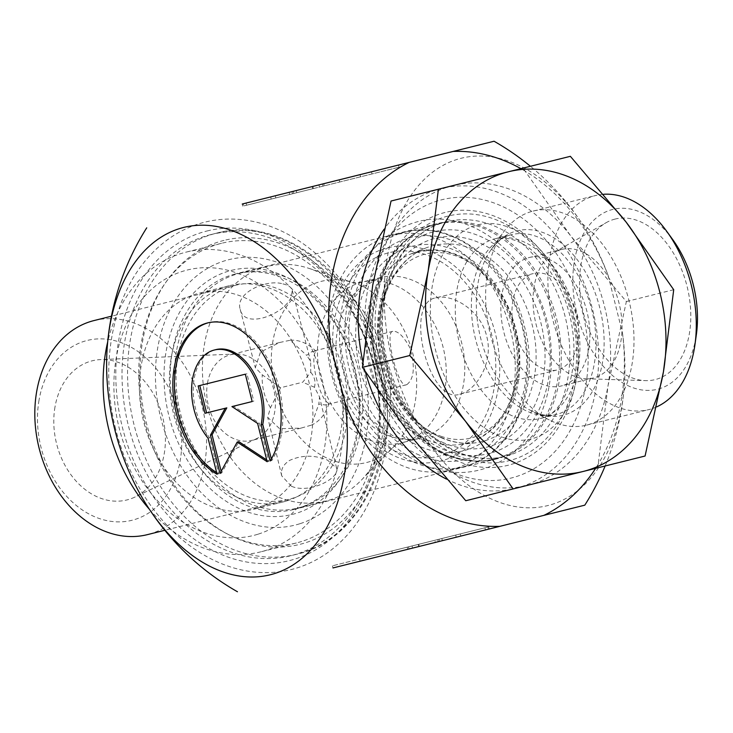 <?xml version="1.0" encoding="UTF-8"?>
<svg xmlns="http://www.w3.org/2000/svg" width="733" height="733" viewBox="0 0 733 733"><rect width="100%" height="100%" fill="white"/><g stroke="black" fill="none" stroke-linecap="round" stroke-linejoin="round"><path stroke-width="0.55" stroke-dasharray="3.67 2.75" d="M296.746 192.706L296.214 190.571L371.466 171.806L243.127 203.801L242.247 204.021L243.127 203.801L243.668 205.946L399.082 167.197L243.668 205.946M312.844 186.42L313.376 188.564L246.609 205.203L246.077 203.068L398.541 165.053L242.247 204.021L242.779 206.165M270.669 196.939L271.21 199.074M323.757 183.699L324.288 185.843M291.981 191.625L292.513 193.759M312.194 186.585L312.734 188.72M275.287 195.784L275.819 197.928M246.609 205.203L313.376 188.564M289.15 192.33L289.682 194.465M293.264 191.304L293.796 193.448M322.474 184.02L323.006 186.164M318.947 184.899L319.487 187.043M339.168 179.86L339.7 181.995M360.031 174.656L360.563 176.8M217.032 474.224L218.663 473.82L209.656 437.702A52.629 34.039 76 0 1 193.393 385.072A52.629 34.039 76 0 1 215.887 349.623M270.111 460.993L271.741 460.59A80.538 52.098 -104 0 0 271.934 367.242A80.538 52.098 -104 0 0 209.134 322.547A80.538 52.098 -104 0 0 208.319 322.758M216.62 472.602A80.538 52.098 -104 0 0 218.663 473.82M208.025 438.114L209.656 437.702M271.338 458.959L271.741 460.59M198.148 385.952L199.788 385.54M204.974 413.302L226.818 407.86M221.174 471.319L221.613 473.087L238.839 441.66M219.982 473.491L221.613 473.087M266.72 459.957L268.791 461.323L259.244 423.023L233.57 406.174L231.94 406.586M267.16 461.726L268.791 461.323M257.613 423.427L259.244 423.023M253.792 401.134L252.161 401.547L253.792 401.134L246.966 373.775L245.335 374.187L246.966 373.775M435.32 542.429L332.984 567.947L489.278 528.979L360.068 561.194L435.32 542.429L434.779 540.294L359.536 559.05L488.746 526.835L332.452 565.803L434.779 540.294M488.398 529.199L487.866 527.054M407.768 549.301L407.236 547.157M460.855 536.061L460.324 533.926M370.962 556.2L484.916 527.787L370.962 556.2L371.503 558.344L485.448 529.932L371.503 558.344M392.366 553.14L391.825 550.996M412.578 548.101L412.047 545.957M409.051 548.98L408.519 546.836M438.261 541.696L437.729 539.552M442.375 540.67L441.843 538.526M485.448 529.932L484.916 527.787M456.238 537.216L455.706 535.072M419.331 546.415L418.8 544.28M439.543 541.375L439.012 539.231M418.68 546.58L418.149 544.436M549.191 419.899L531.068 410.682C540.606 415.263 548.953 416.546 556.109 414.539L540.019 418.552C572.977 412.945 586.492 341.67 559.7 287.648C540.523 251.254 519.019 234.945 495.187 238.729A92.66 59.932 -104 0 0 459.444 343.145A92.66 59.932 -104 0 0 540.019 418.552A92.66 59.932 -104 0 0 575.753 314.145A92.66 59.932 -104 0 0 495.187 238.729L511.277 234.716A92.66 59.932 76 0 1 591.852 310.132A92.66 59.932 76 0 1 556.109 414.539A92.66 59.932 76 0 1 475.543 339.132A92.66 59.932 76 0 1 511.277 234.716C504.011 236.31 497.249 241.368 490.982 249.889A95.024 61.462 -104 0 0 480.591 337.867A95.024 61.462 -104 0 0 531.068 410.682A95.024 61.462 -104 0 0 603.735 331.948A95.024 61.462 -104 0 0 517.232 230.794A95.024 61.462 -104 0 0 490.982 249.889L502.655 233.241A110.317 71.348 -104 0 0 490.588 335.375A110.317 71.348 -104 0 0 549.191 419.899A110.317 71.348 -104 0 0 586.501 425.149A110.317 71.348 -104 0 0 629.042 300.86A110.317 71.348 -104 0 0 533.129 211.077A110.317 71.348 -104 0 0 502.655 233.241M608.124 275.461L622.491 333.103A178.98 115.768 76 0 1 624.214 386.685A178.98 115.768 76 0 1 467.297 484.33A178.98 115.768 76 0 1 400.099 214.796A178.98 115.768 76 0 1 584.485 227.349A178.98 115.768 76 0 1 608.124 275.461A189.874 144.804 -104 0 0 520.906 168.654M231.5 270.367A125.755 95.913 -104 0 1 357.722 433.304A125.755 95.913 -104 0 1 196.536 473.5A125.755 95.913 -104 0 1 231.5 270.367M210.811 234.597A165.466 126.195 76 0 0 128.394 425.681A165.466 126.195 76 0 0 290.873 555.706A165.466 126.195 76 0 0 373.289 364.622A165.466 126.195 76 0 0 210.811 234.597L216.354 233.213A165.466 126.195 -104 0 1 378.833 363.238A165.466 126.195 -104 0 1 296.416 554.322A165.466 126.195 -104 0 1 133.928 424.306A165.466 126.195 -104 0 1 216.354 233.213C283.424 214.348 361.681 277.395 381.023 363.376C403.645 448.055 364.109 539.552 296.416 554.322L290.873 555.706M235.33 273.959A121.348 92.541 76 0 0 174.894 414.09A121.348 92.541 76 0 0 294.043 509.444A121.348 92.541 76 0 0 354.488 369.313A121.348 92.541 76 0 0 235.33 273.959L437.482 223.556A121.348 92.541 -104 0 1 556.64 318.91A121.348 92.541 -104 0 1 496.195 459.041A121.348 92.541 -104 0 1 427.211 442.787A121.348 92.541 -104 0 1 384.202 270.303A121.348 92.541 -104 0 1 437.482 223.556M435.695 297.9C452.288 293.282 480.793 310.196 486.712 336.346C493.758 362.212 476.532 390.533 459.71 394.235C428.906 405.138 403.37 302.738 435.695 297.9L533.349 273.556A49.642 32.105 -104 0 0 514.2 329.493A49.642 32.105 -104 0 0 557.364 369.89A49.642 32.105 -104 0 0 576.514 313.953A49.642 32.105 -104 0 0 533.349 273.556M206.972 231.005A169.882 129.567 -104 0 1 377.495 451.116A169.882 129.567 -104 0 1 159.748 505.404A169.882 129.567 -104 0 1 206.972 231.005M115.622 428.869A178.98 136.503 -104 0 1 276.799 228.934A178.98 136.503 -104 0 1 351.794 529.73A178.98 136.503 -104 0 1 115.622 428.869M445.023 212.488A130.263 99.349 76 0 0 387.821 262.661A130.263 99.349 76 0 0 433.991 447.826A130.263 99.349 76 0 0 577.778 362.734A130.263 99.349 76 0 0 445.023 212.488M622.491 333.103A189.874 144.804 -104 0 1 595.627 468.35M499.924 526.321L543.877 515.363M453.141 151.438L409.188 162.396M672.592 239.398A92.66 59.932 -104 0 0 612.733 209.427A92.66 59.932 -104 0 0 595.159 355.606A92.66 59.932 -104 0 0 696.35 334.679M656.676 406.879A110.317 71.348 76 0 1 648.778 409.628A110.317 71.348 76 0 1 552.865 319.854A110.317 71.348 76 0 1 595.407 195.555A110.317 71.348 76 0 1 603.662 194.272M533.129 211.077L595.407 195.555M615.143 219.057A82.737 53.509 -104 0 0 606.109 222.704A82.737 53.509 -104 0 0 583.23 312.276A82.737 53.509 -104 0 0 645.48 380.629A82.737 53.509 -104 0 0 655.165 379.612A82.737 53.509 -104 0 0 687.078 286.383A82.737 53.509 -104 0 0 615.143 219.057M593.556 377.916A66.19 42.807 76 0 1 585.804 378.732A66.19 42.807 76 0 1 536.006 324.05A66.19 42.807 76 0 1 554.304 252.39A66.19 42.807 76 0 1 561.533 249.477A66.19 42.807 76 0 1 619.083 303.343A66.19 42.807 76 0 1 593.556 377.916L561.368 385.943A66.19 42.807 76 0 1 503.818 332.076A66.19 42.807 76 0 1 529.345 257.503L561.533 249.477M529.345 257.503A66.19 42.807 76 0 1 586.895 311.369A66.19 42.807 76 0 1 561.368 385.943M453.516 472.62A143.411 109.373 76 0 0 582.653 312.423A143.411 109.373 76 0 0 393.429 231.61A143.411 109.373 76 0 0 453.516 472.62M207.457 383.231A44.127 33.654 -104 0 1 230.4 354.772A44.127 33.654 -104 0 1 235.605 354.03A44.127 33.654 -104 0 1 273.491 417.141A44.127 33.654 -104 0 1 256.687 438.618A44.127 33.654 -104 0 1 251.749 440.405A44.127 33.654 -104 0 1 207.457 383.231M54.984 407.035A71.706 54.682 76 0 0 75.682 480.646A71.706 54.682 76 0 0 134.991 497.038A71.706 54.682 76 0 0 162.671 417.132A71.706 54.682 76 0 0 100.714 359.582A71.706 54.682 76 0 0 54.984 407.035M277.129 496.507A120.899 92.211 -104 0 1 204.425 344.428A120.899 92.211 -104 0 1 267.288 266.446A120.899 92.211 -104 0 1 308.511 268.232A120.899 92.211 -104 0 1 386.007 361.451A120.899 92.211 -104 0 1 361.351 480.142A120.899 92.211 -104 0 1 325.782 501.07A120.899 92.211 -104 0 1 277.129 496.507M291.386 486.208L281.738 475.873C280.528 469.78 283.13 464.64 289.562 460.434C301.767 454.946 314.411 454.836 327.486 460.104L336.603 468.158C340.579 477.779 309.326 494.409 291.386 486.208M282.938 283.909C288.252 285.082 291.368 287.254 292.284 290.433L291.203 296.947C284.367 314.466 244.162 329.804 240.241 309.372C234.725 293.127 266.381 278.751 282.938 283.909M407.007 384.513C414.328 378.466 415.254 366.161 409.774 347.579C403.562 336.181 397.909 330.766 392.824 331.334C383.964 331.417 398.312 388.93 406.174 384.843L407.007 384.513M94.007 320.568A110.317 84.13 -104 0 1 202.326 407.246A110.317 84.13 -104 0 1 147.379 534.641M39.023 400.218A92.66 70.67 76 0 0 132.032 520.274A92.66 70.67 76 0 0 157.787 370.605A92.66 70.67 76 0 0 39.023 400.218M177.881 356.504A110.317 84.13 -104 0 1 235.229 285.357A110.317 84.13 -104 0 1 343.548 372.034A110.317 84.13 -104 0 1 288.61 499.43A110.317 84.13 -104 0 1 177.881 356.504M176.461 351.4A120.899 92.211 76 0 0 297.818 508.042A120.899 92.211 76 0 0 358.034 368.424A120.899 92.211 76 0 0 239.315 273.418A120.899 92.211 76 0 0 176.461 351.4M497.927 390.167A109.868 83.8 76 0 0 387.647 247.809A109.868 83.8 76 0 0 357.099 425.277A109.868 83.8 76 0 0 497.927 390.167M465.776 500.731L597.743 467.828L608.033 385.677A154.434 117.784 76 0 0 570.668 235.824A154.434 117.784 76 0 0 453.012 185.577A154.434 117.784 76 0 0 372.721 285.183A154.434 117.784 76 0 0 410.086 435.036A154.434 117.784 76 0 0 527.742 485.283A154.434 117.784 76 0 0 608.033 385.677L626.367 301.529L570.668 235.824L523.014 168.123L391.046 201.025M513.256 392.027A120.899 92.211 -104 0 1 450.401 470A120.899 92.211 -104 0 1 401.748 465.437A120.899 92.211 -104 0 1 327.156 343.878A120.899 92.211 -104 0 1 391.898 235.375A120.899 92.211 -104 0 1 513.256 392.027M310.728 372.272C314.567 376.615 315.813 381.6 314.457 387.244L319.533 396.929L318.818 404.075L325.397 404.983L328.952 403.315C319.945 400.859 309.179 357.677 315.978 351.272L312.056 351.474L306.669 355.358L290.176 340.249L279.685 342.485L260.481 352.023L255.322 367.664L262.286 374.847L280.565 387.739L302.702 382.223L310.728 372.272L310.655 361.342L306.669 355.358M314.457 387.244L302.702 382.223M280.565 387.739L270.477 407.713L267.701 417.315L279.603 428.704L301.034 428.109L311.342 425.158L318.818 404.075M270.477 407.713A44.127 33.654 -104 0 1 262.286 374.847M290.176 340.249A44.127 33.654 -104 0 1 315.978 351.272M328.952 403.315A44.127 33.654 -104 0 1 311.342 425.158M446.443 479.089A154.434 117.784 76 0 0 453.599 482.442A154.434 117.784 76 0 0 515.748 488.27A154.434 117.784 76 0 0 592.676 309.922A154.434 117.784 76 0 0 441.028 188.564A154.434 117.784 76 0 0 384.138 229.209M362.899 361.836A154.434 117.784 76 0 0 365.428 371.961M645.086 456.018L597.743 467.828M673.709 289.718L626.367 301.529M570.366 156.321L523.014 168.123M286.96 500.841A111.416 84.973 76 0 0 337.913 370.715A111.416 84.973 76 0 0 229.172 285.733A111.416 84.973 76 0 0 173.675 414.392A111.416 84.973 76 0 0 283.075 501.94A111.416 84.973 76 0 0 286.96 500.841M299.779 523.765A136.787 104.324 -104 0 1 156.789 353.993A136.787 104.324 -104 0 1 329.19 299.412A136.787 104.324 -104 0 1 299.779 523.765M301.703 541.458A154.434 117.784 -104 0 1 296.315 542.979A154.434 117.784 -104 0 1 144.667 421.622A154.434 117.784 -104 0 1 221.586 243.283A154.434 117.784 -104 0 1 372.318 361.085A154.434 117.784 -104 0 1 301.703 541.458M258.245 534.128A136.787 104.324 76 0 0 287.657 309.766A136.787 104.324 76 0 0 115.246 364.356A136.787 104.324 76 0 0 258.245 534.128M257.017 508.308A111.416 84.973 -104 0 1 253.132 509.408A111.416 84.973 -104 0 1 143.723 421.86A111.416 84.973 -104 0 1 199.22 293.2A111.416 84.973 -104 0 1 307.961 378.182A111.416 84.973 -104 0 1 257.017 508.308M149.468 509.398A154.434 117.784 76 0 0 260.71 551.857A154.434 117.784 76 0 0 266.097 550.336A154.434 117.784 76 0 0 336.713 369.963A154.434 117.784 76 0 0 185.99 252.161A154.434 117.784 76 0 0 107.705 341.871M477.852 224.866A110.317 71.348 76 0 1 577.842 370.467A110.317 71.348 76 0 1 457.933 400.365A110.317 71.348 76 0 1 477.852 224.866M224.023 240.397A156.642 119.47 76 0 0 180.474 493.419A156.642 119.47 76 0 0 381.252 443.355A156.642 119.47 76 0 0 224.023 240.397M458.217 455.981A126.085 96.16 -104 0 1 405.386 244.089A126.085 96.16 -104 0 1 571.749 315.144A126.085 96.16 -104 0 1 458.217 455.981M456.32 451.83A120.899 92.211 76 0 0 504.973 456.393A120.899 92.211 76 0 0 565.189 316.775A120.899 92.211 76 0 0 446.47 221.769A120.899 92.211 76 0 0 381.728 330.271A120.899 92.211 76 0 0 456.32 451.83M446.049 454.396A120.899 92.211 -104 0 1 371.466 332.828A120.899 92.211 -104 0 1 436.208 224.335A120.899 92.211 -104 0 1 554.927 319.341A120.899 92.211 -104 0 1 494.702 458.959A120.899 92.211 -104 0 1 446.049 454.396M368.598 439.635A82.737 63.102 -104 0 1 317.554 356.449A82.737 63.102 -104 0 1 361.864 282.205A82.737 63.102 -104 0 1 443.099 347.213A82.737 63.102 -104 0 1 401.895 442.759A82.737 63.102 -104 0 1 368.598 439.635M329.007 459.005A93.375 71.22 76 0 0 394.052 446.37A93.375 71.22 76 0 0 413.091 354.699A93.375 71.22 76 0 0 353.242 282.7A93.375 71.22 76 0 0 272.31 345.051A93.375 71.22 76 0 0 329.007 459.005M387.097 435.026A82.737 63.102 76 0 0 420.394 438.151A82.737 63.102 76 0 0 461.607 342.604A82.737 63.102 76 0 0 380.363 277.596A82.737 63.102 76 0 0 336.062 351.84A82.737 63.102 76 0 0 387.097 435.026M397.405 452.142A104.801 79.924 -104 0 1 353.489 276.02A104.801 79.924 -104 0 1 491.779 335.082A104.801 79.924 -104 0 1 397.405 452.142M414.209 462.331A120.899 92.211 76 0 0 462.862 466.894A120.899 92.211 76 0 0 523.078 327.275A120.899 92.211 76 0 0 404.359 232.269A120.899 92.211 76 0 0 339.617 340.772A120.899 92.211 76 0 0 414.209 462.331M419.423 455.129A114.284 87.163 -104 0 1 371.53 263.055A114.284 87.163 -104 0 1 522.336 327.459A114.284 87.163 -104 0 1 419.423 455.129M420.843 446.864A105.433 80.41 76 0 0 515.785 329.099A105.433 80.41 76 0 0 376.661 269.68A105.433 80.41 76 0 0 420.843 446.864M426.414 439.589A98.836 75.38 -104 0 1 365.758 345.252A98.836 75.38 -104 0 1 410.947 253.911A98.836 75.38 -104 0 1 515.418 329.19A98.836 75.38 -104 0 1 458.519 444.693A98.836 75.38 -104 0 1 426.414 439.589M441.303 437.775A100.962 77.002 76 0 0 474.095 442.989A100.962 77.002 76 0 0 532.222 324.994A100.962 77.002 76 0 0 425.506 248.111A100.962 77.002 76 0 0 379.346 341.413A100.962 77.002 76 0 0 441.303 437.775M444.042 442.979A107.549 82.032 -104 0 1 398.972 262.222A107.549 82.032 -104 0 1 540.89 322.832A107.549 82.032 -104 0 1 444.042 442.979M442.961 449.256A114.284 87.163 76 0 0 545.874 321.595A114.284 87.163 76 0 0 395.069 257.191A114.284 87.163 76 0 0 442.961 449.256M398.541 165.053L399.082 167.197M371.466 171.806L371.998 173.95M207.503 322.951L209.134 322.547M489.278 528.979L488.746 526.835M332.984 567.947L332.452 565.803M360.068 561.194L359.536 559.05M294.043 509.444L496.195 459.041M427.211 442.787L433.991 447.826M384.202 270.303L387.821 262.661M605.156 465.977A259.235 259.235 0 0 0 624.214 386.685M584.485 227.349A259.235 259.235 0 0 0 530.426 166.281M586.501 425.149L648.778 409.628M459.71 394.235L557.364 369.89M585.804 378.732L645.48 380.629M554.304 252.39L606.109 222.704M457.346 451.885C422.025 435.255 398.413 403.929 386.502 357.915C371.072 295.472 400.74 231.243 446.47 221.769L436.208 224.335C396.315 233.479 368.149 279.071 369.89 330.372C370.33 383.359 402.628 437.308 444.51 454.304C461.396 461.424 478.127 462.972 494.702 458.959L504.973 456.393C489.461 460.205 473.582 458.702 457.346 451.885M235.605 354.03L100.714 359.582M256.687 438.618L134.991 497.038M361.351 480.142L394.052 446.37L401.895 442.759L420.394 438.151C411.735 440.405 402.353 439.461 392.228 435.31L368.378 417.911L349.146 386.997L340.964 349.632L351.391 301.318L362.753 287.079L380.363 277.596L361.864 282.205L353.242 282.7L308.511 268.232M235.229 285.357L111.453 316.216M288.61 499.43L164.824 530.289M450.401 470L462.862 466.894C512.459 456.155 541.55 388.692 524.489 326.432C509.994 263.871 452.93 218.562 404.359 232.269L391.898 235.375M410.947 253.911C435.998 246.315 458.217 251.291 477.614 268.837C496.241 285.375 508.592 307.338 514.667 334.715C519.33 358.208 517.938 379.923 510.516 399.851C505.825 411.955 499.365 421.823 491.11 429.474C481.508 438.261 470.641 443.328 458.519 444.693L474.095 442.989C463.714 444.116 453.177 442.43 442.485 437.931C395.463 420.495 365.181 341.349 387.07 290.204C395.536 269.139 408.345 255.102 425.506 248.111L410.947 253.911M392.824 331.325L312.056 351.474M406.174 384.843L325.397 404.992M240.213 309.381L255.313 367.664M292.284 290.433L310.655 361.342M336.603 468.158L319.533 396.929M281.729 475.873L267.701 417.324M279.685 342.485L230.4 354.772M301.034 428.118L251.749 440.405M453.012 185.577L441.028 188.564M527.742 485.283L515.748 488.27M267.288 266.446L239.315 273.418M325.782 501.07L297.818 508.042M430.198 467.562C446.626 473.197 462.926 474.049 479.107 470.119C494.628 466.161 508.198 458.198 519.816 446.241C542.301 421.722 552.774 390.286 551.225 351.913C549.961 276.799 482.488 204.04 417.187 221.797C387.281 230.199 366.014 250.585 353.398 282.956C343.878 309.189 342.329 337.079 348.725 366.647C361.47 417.187 388.627 450.832 430.198 467.562M441.019 436.282C479.987 450.053 514.218 417.828 517.874 370.559C519.624 349.604 516.206 329.117 507.639 309.097C496.003 283.882 480.289 266.757 460.516 257.704C417.489 239.05 382.168 274.014 378.549 319.991C376.102 348.789 382.562 375.498 397.937 400.108C410.297 418.534 424.664 430.592 441.019 436.282M229.172 285.733L199.22 293.2M283.075 501.94L253.132 509.408M221.586 243.283L185.99 252.161M296.315 542.979L260.71 551.857"/><path stroke-width="1.1" d="M243.127 203.801L246.077 203.068M595.627 468.35A189.874 144.804 -104 0 1 543.877 515.363L499.924 526.321A189.874 144.804 -104 0 1 344.941 402.307L330.574 344.666A189.874 144.804 -104 0 1 409.188 162.396L296.214 190.571M217.032 474.224A80.538 52.098 76 0 1 173.043 391.898A80.538 52.098 76 0 1 207.503 322.951A80.538 52.098 76 0 1 270.294 367.645A80.538 52.098 76 0 1 270.111 460.993L261.104 424.874A52.629 34.039 -104 0 0 250.759 370.77A52.629 34.039 -104 0 0 214.256 350.035A52.629 34.039 -104 0 0 191.762 385.485A52.629 34.039 -104 0 0 208.025 438.114L217.032 474.224M208.319 322.758A80.538 52.098 -104 0 0 174.619 390.616A80.538 52.098 -104 0 0 216.62 472.602M214.256 350.035L215.887 349.623A52.629 34.039 76 0 1 252.39 370.367A52.629 34.039 76 0 1 262.744 424.471L271.338 458.959M261.104 424.874L262.744 424.471M233.57 406.174L252.161 401.547L231.94 406.586L257.613 423.427L267.16 461.726L237.199 442.072L219.982 473.491L210.426 435.191L225.187 408.263L204.974 413.302L198.148 385.952L245.335 374.187L199.788 385.54L206.605 412.899M225.187 408.263L226.818 407.86L212.066 434.788L221.174 471.319M210.426 435.191L212.066 434.788M237.199 442.072L238.839 441.66L266.72 459.957M245.335 374.187L252.161 401.547M332.984 567.947L499.924 526.321L332.984 567.947M242.247 204.021L453.141 151.438A189.874 144.804 -104 0 1 520.906 168.654M543.877 515.363L584.797 505.165L543.877 515.363M330.574 344.666A178.98 115.768 -104 0 0 201.538 225.196A178.98 115.768 -104 0 0 107.311 346.315A178.98 115.768 -104 0 0 147.04 505.651A178.98 115.768 -104 0 0 287.098 568.368A178.98 115.768 -104 0 0 344.941 402.307M453.141 151.438L494.06 141.24L453.141 151.438M694.948 344.666L696.35 334.679A92.66 59.932 -104 0 0 672.592 239.398L666.663 231.234A110.317 71.348 76 0 1 694.948 344.666A110.317 71.348 76 0 1 656.676 406.879M603.662 194.272A110.317 71.348 76 0 1 666.663 231.234M164.824 530.289L147.379 534.641A110.317 84.13 -104 0 1 36.65 391.715A110.317 84.13 -104 0 1 94.007 320.568L111.453 316.216M438.398 189.224L391.046 201.025L372.721 285.183L362.432 367.334L410.086 435.036L465.776 500.731L513.127 488.929L465.464 421.228A154.434 117.784 76 0 0 583.12 471.475A154.434 117.784 76 0 0 663.42 371.869A154.434 117.784 76 0 0 626.055 222.017A154.434 117.784 76 0 0 508.4 171.769A154.434 117.784 76 0 0 428.109 271.375L438.398 189.224L570.366 156.321L626.055 222.017L673.709 289.718L663.42 371.869L645.086 456.018L513.127 488.929M465.464 421.228L409.774 355.523L428.109 271.375A154.434 117.784 76 0 0 465.464 421.228M409.774 355.523L362.432 367.334M384.138 229.209A154.434 117.784 76 0 0 360.728 288.17A154.434 117.784 76 0 0 362.899 361.836M365.428 371.961A154.434 117.784 76 0 0 446.443 479.089M107.705 341.871A154.434 117.784 76 0 0 149.468 509.398M147.04 505.651A259.235 259.235 0 0 0 237.465 591.76M584.797 505.165A259.235 259.235 0 0 0 605.156 465.977M530.426 166.281A259.235 259.235 0 0 0 494.06 141.24M146.728 227.835A259.235 259.235 0 0 0 107.311 346.315"/></g></svg>
